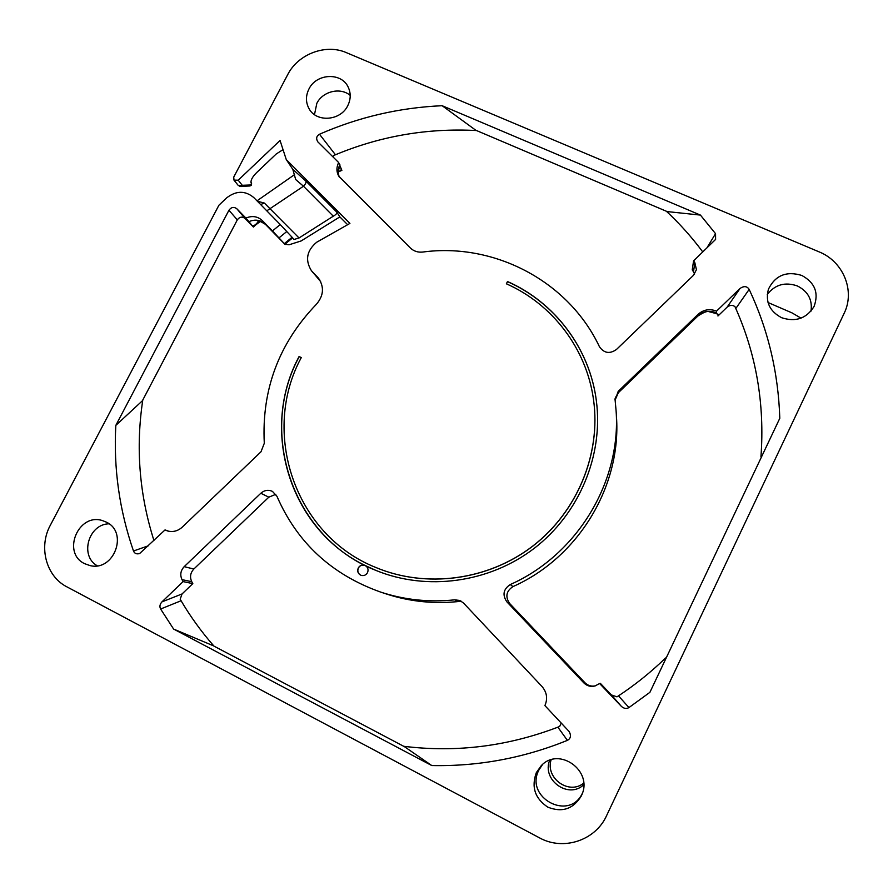 <?xml version="1.0" encoding="UTF-8"?>
<svg xmlns="http://www.w3.org/2000/svg" width="893" height="893" viewBox="0 0 893 893"><rect width="100%" height="100%" fill="white"/><g stroke="black" fill="none" stroke-linecap="round" stroke-linejoin="round"><path stroke-width="1.34" d="M593.555 399.908L593.566 399.964C601.089 453.945 577.38 511.789 532.708 546.203C487.969 580.528 425.983 588.587 375.741 567.446L375.696 567.435M507.503 281.518C554.743 302.281 589.827 348.404 596.39 401.013C603.445 455.497 579.311 513.587 534.304 548.28C489.208 582.872 426.876 591.266 376.031 570.46L364.924 565.403C362.078 564.521 359.857 565.392 358.26 567.993C357.044 571.308 357.97 573.752 361.018 575.315C363.808 576.085 365.974 575.192 367.514 572.647C368.675 569.622 367.927 567.256 365.27 565.559C288.964 528.835 259.64 429.232 299.088 356.53L301.298 357.58C260.577 432.201 294.556 535.063 375.64 567.412C425.894 588.554 487.913 580.495 532.663 546.148C577.358 511.722 601.067 453.856 593.544 399.852C586.656 348.728 552.365 304.044 506.364 283.795L507.503 281.518L506.454 283.84M280.246 224.545L253.791 197.565C245.207 190.466 236.165 190.555 226.677 197.844L218.919 205.223L50.365 525.184C38.343 546.94 46.068 576.353 66.964 586.891L539.417 837.801C563.215 851.129 595.464 840.57 606.593 815.633L844.119 313.365C855.405 290.75 843.238 261.437 819.037 251.837L346.372 52.642C325.878 43.511 298.083 53.993 287.702 74.644L233.743 177.093L233.966 180.107L238.219 180.207L280.056 140.469L286.273 159.59L349.911 223.417L316.68 242.237C306.701 250.654 304.937 260.131 311.389 270.646L318.555 278.27C324.382 287.088 323.657 295.762 316.401 304.279C278.917 343.28 261.549 389.627 264.295 443.296L261.002 451.78L182.239 527.16C177.796 531.123 172.84 532.373 167.371 530.9L165.026 529.929L139.621 553.548C136.584 554.363 134.542 553.515 133.481 551.003C119.349 510.093 113.456 468.222 115.822 425.392L228.943 210.246C231.254 207.12 233.877 206.618 236.824 208.75L245.91 218.071C252.161 215.47 257.653 216.307 262.363 220.604L272.465 230.941L280.246 224.545L292.647 237.862L284.867 244.202L272.465 230.941M84.589 563.662C61.394 552.767 78.506 512.336 102.65 520.664L106.3 522.126C128.681 532.239 114.058 571.687 90.048 565.593L84.589 563.662M581.254 796.043C573.217 809.103 562.065 812.797 547.8 807.138C534.985 798.554 531.156 787.057 536.325 772.635L541.158 765.792C558.851 746.235 593.242 770.681 581.734 794.971L581.254 796.043M801.78 275.435C814.907 282.601 819.004 292.96 814.048 306.5C806.468 318.567 795.652 322.295 781.587 317.696C769.565 311.266 765.178 301.756 768.449 289.153C775.269 275.379 786.376 270.802 801.78 275.435M276.942 496.285C297.123 542.665 331.638 574.59 380.496 592.037C404.462 599.906 429.22 602.496 454.783 599.828L460.085 600.643L463.579 603.099L542.006 686.516C546.907 692.298 547.867 698.661 544.897 705.604L569.154 731.546C571.33 735.598 570.75 738.544 567.401 740.375C523.499 758.112 478.302 766.507 431.788 765.558L173.61 629.063L160.617 609.015C159.389 606.648 159.825 604.271 161.934 601.893L183.11 581.6L182.016 579.635C179.861 574.925 180.576 570.605 184.181 566.675L260.812 493.26C264.395 490.157 268.268 489.531 272.432 491.373L276.942 496.285M615.121 400.075C614.417 399.64 615.489 397.184 618.347 392.708L615.11 399.997L616.103 410.869C621.238 481.74 577.224 554.888 510.249 584.558L512.973 586.589C578.452 557.578 621.472 486.06 616.46 416.718L616.103 410.869M649.892 692.343L779.801 418.292L649.892 692.343L628.94 707.58C626.462 709.042 623.928 708.629 621.372 706.363L599.627 683.547L594.939 685.98C590.72 687.018 587.014 686.003 583.855 682.911L506.923 601.904C502.19 594.984 503.295 589.201 510.249 584.558M779.801 418.292C778.328 372.649 768.114 329.673 749.171 289.388C747.028 286.106 743.992 285.793 740.063 288.439L716.532 311.132L716.32 313.61L718.084 314.336L718.106 315.341L717.101 313.856M615.11 399.997L618.224 391.324L698.147 314.269C703.595 309.547 709.723 308.498 716.532 311.132M317.763 141.797L338.648 162.537C336.337 167.225 336.371 171.757 338.748 176.133L410.378 247.997C413.749 251.201 417.857 252.552 422.679 252.06C493.818 242.405 568.272 280.804 599.426 346.696C604.048 353.248 609.729 354.175 616.471 349.476L693.426 275.379L696.428 269.697L694.854 262.721L693.582 260.856L692.231 269.909L693.481 271.74L694.854 262.721M476.17 130.523L442.135 105.709L700.436 215.09L715.55 233.676L715.594 239.424L693.582 260.856M442.135 105.709C399.45 107.618 358.573 117.117 319.493 134.229C316.49 135.937 315.899 138.437 317.707 141.719M308.945 89.01C316.39 73.237 341.773 72.121 348.303 87.369C351.005 93.341 350.815 99.447 347.757 105.687C340.546 121.002 316.2 122.732 308.967 108.533C305.64 102.26 305.629 95.752 308.945 89.01M314.481 114.628L316.836 103.331C322.73 91.242 340.49 86.989 350.212 95.417M583.732 784.735C568.495 799.458 541.604 779.991 549.664 760.311M801.032 318.154L792.058 312.907L768.013 302.515M767.277 294.444C775.024 284.588 785.036 281.741 797.326 285.927C808.009 291.341 812.574 299.735 811.011 311.121M583.665 783.139C568.953 795.328 545.176 778.127 551.115 759.809M153.942 540.533C139.308 494.354 135.591 447.516 142.78 400.031L237.304 219.879C239.558 216.82 242.137 216.34 245.028 218.428L253.411 227.045L256.001 224.69L252.384 225.817L253.411 227.045M561.206 723.006L559.665 726.478C508.731 746.235 456.747 752.844 403.703 746.291L213.952 646.108C201.137 631.496 189.874 615.857 180.174 599.214L182.06 593.945L192.821 583.62L191.761 581.7L182.016 579.635M702.802 251.982C691.841 237.237 679.696 223.652 666.357 211.239L476.527 130.545C427.01 127.889 379.436 136.194 333.826 155.449L332.843 156.777M760.948 456.836C764.843 403.815 756.192 353.784 735.006 306.723C732.662 304.792 730.028 304.937 727.103 307.159L740.063 288.439M621.372 706.363L611.381 694.921L616.985 696.841C634.432 685.444 650.64 672.485 665.586 657.974M148.506 545.735L133.481 551.003M260.421 221.386L256.001 224.69M347.5 224.556L339.865 216.887L301.164 240.943L289.086 244.782L284.867 244.202M380.496 592.037L386.044 593.878C410.322 601.837 435.382 604.282 461.234 601.223M260.812 493.26L268.815 497.178L193.848 569.02C190.332 572.871 189.629 577.09 191.761 581.7M268.815 497.178L275.837 494.309M718.106 315.341L717.001 313.834M717.95 315.988L727.103 307.159M611.381 694.921L600.364 683.368L599.627 683.547M506.923 601.904L509.713 603.545L584.948 682.732C587.895 685.634 591.367 686.672 595.363 685.846M509.713 603.545C505.081 596.781 506.175 591.121 512.973 586.589M338.648 162.537L341.874 170.362L338.38 171.858M694.62 274.017L693.481 271.74M459.047 600.397L454.783 599.828M312.628 272.052L320.665 281.63M305.875 181.067C306.366 182.351 305.562 184.07 303.475 186.224L295.672 179.515L292.826 169.357L305.875 181.067L336.84 212.143L339.865 216.887M292.826 169.357L286.273 159.59M293.864 239.436L292.647 237.862M336.84 212.143C337.219 213.26 336.025 214.61 333.29 216.195L299.043 237.962L293.92 239.503M258.825 221.163L255.175 224.991M341.383 169.503L339.418 171.4M618.224 391.324L618.291 392.596L697.79 316.122M735.81 308.498L749.171 289.388M700.436 215.09L666.68 211.529M715.55 233.676L706.664 248.265M335.444 154.768L319.493 134.229M339.217 168.308L340.523 167.527M252.384 225.817L245.91 218.071M142.701 400.488L115.822 425.392M173.61 629.063L213.84 645.974M160.617 609.015L181.067 600.755M628.94 707.58L618.492 695.848M557.879 727.181L567.401 740.375M403.926 746.314L431.788 765.558M183.11 581.6L192.821 583.62M165.026 529.929L167.404 530.699M265.467 224.389L262.363 220.604M257.396 201.238L264.384 203.068L299.043 237.962M97.27 565.794C79.421 555.915 88.44 524.091 109.013 523.811M582.37 793.285C569.198 821.783 524.314 797.393 538.925 769.978L542.453 764.609M250.944 181.982L251.134 183.054C250.509 180.397 252.328 176.926 256.604 172.639L276.216 153.998L283.036 149.633M251.446 183.601L251.413 185.119L250.04 185.934M266.795 210.826L303.475 186.224L333.29 216.195M249.571 185.99L250.766 185.688M239.849 186.414L249.806 185.978L251.29 184.951L238.252 185.443L240.998 186.615L242.494 185.588L238.219 180.207M364.969 565.425C362.145 564.577 359.946 565.448 358.361 568.037C357.155 571.319 358.06 573.752 361.073 575.338M299.088 356.53L299.211 356.642C257.53 432.893 292.781 538.155 376.076 570.471M596.401 401.069C589.827 348.493 554.754 302.414 507.548 281.675M301.276 357.624L299.211 356.642M317.294 276.83L319.661 279.822M698.147 314.269L697.857 315.888C703.271 311.177 709.377 310.139 716.153 312.762M339.418 177.16C337.621 173.052 337.777 168.9 339.887 164.703M236.824 208.75L245.028 218.428M228.943 210.246L237.304 219.879M161.934 601.893L182.06 593.945M168.397 531.168L167.069 530.565M193.848 569.02L184.181 566.675M458.712 600.308L455.575 600.174M584.948 682.732L583.855 682.911M248.913 221.631C255.13 219.053 260.577 219.89 265.243 224.154L285.09 244.47M278.929 237.951L286.698 231.6M284.309 243.622L292.078 237.281M260.611 204.519L264.384 203.068M250.944 181.792L251.569 183.746M618.347 392.708L697.801 316.111C703.394 312.416 707.111 310.931 708.93 311.657L716.32 313.61M339.016 168.476L338.76 169.525C338.28 173.599 338.503 176.155 339.44 177.194M168.442 531.179L167.404 530.688M285.18 244.57L265.344 224.277C260.332 221.241 257.843 220.247 257.898 221.285L259.015 221.073M250.978 182.485L251.156 183.043M294.59 174.593L257.005 200.836M250.955 181.703L251.67 183.947M238.275 185.476L233.966 180.107M311.389 270.646L313.03 272.711"/></g></svg>
